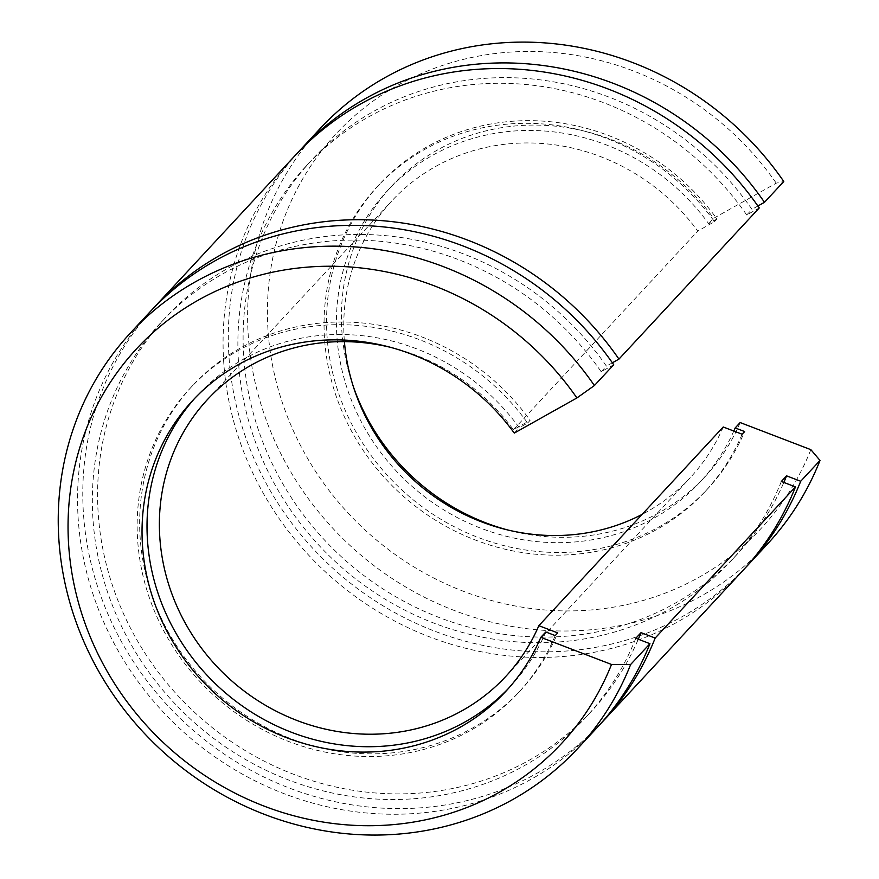 <?xml version="1.0" encoding="UTF-8"?>
<svg xmlns="http://www.w3.org/2000/svg" width="879" height="879" viewBox="0 0 879 879"><rect width="100%" height="100%" fill="white"/><g stroke="black" fill="none" stroke-linecap="round" stroke-linejoin="round"><path stroke-width="0.66" stroke-dasharray="4.39 3.3" d="M742.766 570.669A305.255 284.796 42.9 0 1 325.285 571.746A305.255 284.796 42.9 0 1 295.278 155.352M599.83 724.626A305.255 284.796 42.9 0 1 184.986 722.901A305.255 284.796 42.9 0 1 152.397 309.342M597.237 727.46A305.255 284.796 42.9 0 1 179.755 728.537A305.255 284.796 42.9 0 1 149.76 312.144M740.162 422.557A213.685 199.357 42.9 0 1 705.167 476.561A213.685 199.357 42.9 0 1 507.436 529.894M353.468 386.991A213.685 199.357 42.9 0 1 391.935 185.832A213.685 199.357 42.9 0 1 713.638 218.311L776.256 183.151L783.793 181.503M810.867 449.663A289.993 270.556 42.9 0 1 399.176 557.33A289.993 270.556 42.9 0 1 343.217 126.455A289.993 270.556 42.9 0 1 776.256 183.151M767.301 544.222A305.255 284.796 42.9 0 1 349.831 545.299A305.255 284.796 42.9 0 1 319.824 128.905M745.359 567.834A305.255 284.796 42.9 0 1 330.515 566.109A305.255 284.796 42.9 0 1 297.915 152.55M514.281 433.094L519.269 427.721A213.685 199.357 42.9 0 0 197.566 395.253A213.685 199.357 42.9 0 0 195.094 397.956M545.793 631.979A213.685 199.357 42.9 0 1 510.798 685.972A213.685 199.357 42.9 0 1 508.282 688.631M555.231 635.594A223.859 208.85 42.9 0 1 518.258 692.894A223.859 208.85 42.9 0 1 212.103 693.685A223.859 208.85 42.9 0 1 190.106 388.331A223.859 208.85 42.9 0 1 527.62 423.03L519.269 427.721M527.62 423.03L530.114 420.349A223.859 208.85 42.9 0 0 192.6 385.639A223.859 208.85 42.9 0 0 214.597 691.004A223.859 208.85 42.9 0 0 520.753 690.213A223.859 208.85 42.9 0 0 557.715 632.902M390.309 347.282A203.51 189.864 42.9 0 1 513.402 429.732L530.114 420.349M513.402 429.732L697.794 231.056A203.51 189.864 42.9 0 0 391.913 200.808A203.51 189.864 42.9 0 0 344.414 341.634M723.241 426.996A203.51 189.864 42.9 0 1 690.235 477.693A203.51 189.864 42.9 0 1 642.131 514.38M742.118 434.226A223.859 208.85 42.9 0 1 705.156 491.537A223.859 208.85 42.9 0 1 399 492.328A223.859 208.85 42.9 0 1 377.003 186.963A223.859 208.85 42.9 0 1 714.517 221.673L697.794 231.056M714.517 221.673L717 218.992A223.859 208.85 42.9 0 0 379.497 184.282A223.859 208.85 42.9 0 0 401.494 489.636A223.859 208.85 42.9 0 0 707.639 488.845A223.859 208.85 42.9 0 0 744.612 431.545M733.811 431.04A213.685 199.357 42.9 0 1 700.189 481.923A213.685 199.357 42.9 0 1 407.955 482.681A213.685 199.357 42.9 0 1 386.947 191.204A213.685 199.357 42.9 0 1 708.65 223.673L717 218.992M708.65 223.673L713.638 218.311M635.814 638.275A289.993 270.556 42.9 0 1 586.051 717.077A289.993 270.556 42.9 0 1 189.446 718.11A289.993 270.556 42.9 0 1 160.945 322.527A289.993 270.556 42.9 0 1 601.203 371.762L613.718 364.741M601.203 371.762L606.433 366.125A289.993 270.556 42.9 0 0 166.175 316.89A289.993 270.556 42.9 0 0 194.677 712.462A289.993 270.556 42.9 0 0 591.281 711.441A289.993 270.556 42.9 0 0 638.308 639.231M612.366 362.796L606.433 366.125M781.343 481.483A289.993 270.556 42.9 0 1 731.57 560.286A289.993 270.556 42.9 0 1 334.976 561.307A289.993 270.556 42.9 0 1 306.474 165.735A289.993 270.556 42.9 0 1 746.732 214.97L759.247 207.938M746.732 214.97L751.963 209.334A289.993 270.556 42.9 0 0 311.704 160.088A289.993 270.556 42.9 0 0 340.206 555.671A289.993 270.556 42.9 0 0 736.811 554.649A289.993 270.556 42.9 0 0 783.837 482.439M757.896 206.005L751.963 209.334M505.821 691.344L510.798 685.972M192.578 400.615L197.566 395.253M518.258 692.894L520.753 690.213M190.106 388.331L192.6 385.639M505.832 676.369L690.235 477.693M207.51 399.484L391.913 200.808M705.156 491.537L707.639 488.845M377.003 186.963L379.497 184.282M700.189 481.923L705.167 476.561M386.947 191.204L391.935 185.832M586.051 717.077L591.281 711.441M160.945 322.527L166.175 316.89M731.57 560.286L736.811 554.649M306.474 165.735L311.704 160.088"/><path stroke-width="1.32" d="M611.52 664.458A289.993 270.556 42.9 0 1 199.819 772.125A289.993 270.556 42.9 0 1 143.859 341.239A289.993 270.556 42.9 0 1 576.91 397.945L514.281 433.094A213.685 199.357 42.9 0 0 192.578 400.615A213.685 199.357 42.9 0 0 213.586 692.103A213.685 199.357 42.9 0 0 505.821 691.344A213.685 199.357 42.9 0 0 540.805 637.341L611.52 664.458L630.639 664.502L649.944 643.692L635.814 638.275L641.044 632.638L655.174 638.055L795.473 486.9A305.255 284.796 42.9 0 1 742.766 570.669L602.467 721.824A305.255 284.796 42.9 0 1 599.83 724.626M152.397 309.342A305.255 284.796 42.9 0 1 154.99 306.507L295.278 155.352A305.255 284.796 42.9 0 1 759.247 207.938L618.948 359.104L612.366 362.796M655.174 638.055A305.255 284.796 42.9 0 1 602.467 721.824M154.99 306.507A305.255 284.796 42.9 0 1 618.948 359.104M649.944 643.692A305.255 284.796 42.9 0 1 597.237 727.46L577.921 748.271A305.255 284.796 42.9 0 1 160.439 749.347A305.255 284.796 42.9 0 1 130.444 332.954A305.255 284.796 42.9 0 1 594.402 385.54L613.718 364.741A305.255 284.796 42.9 0 0 149.76 312.144L130.444 332.954M630.639 664.502A305.255 284.796 42.9 0 1 577.921 748.271M507.436 529.894A213.685 199.357 42.9 0 1 353.468 386.991M540.805 637.341L545.793 631.979L555.231 635.594L557.715 632.902L538.849 625.672L723.241 426.996L742.118 434.226L744.612 431.545L735.174 427.93L740.162 422.557L810.867 449.663L820.019 460.453A305.255 284.796 42.9 0 1 767.301 544.222L747.996 565.032A305.255 284.796 42.9 0 1 745.359 567.834M297.915 152.55A305.255 284.796 42.9 0 1 300.519 149.705L319.824 128.905A305.255 284.796 42.9 0 1 783.793 181.503L764.477 202.302L757.896 206.005M795.473 486.9L781.343 481.483L786.573 475.847L800.703 481.263L820.019 460.453M800.703 481.263A305.255 284.796 42.9 0 1 747.996 565.032M300.519 149.705A305.255 284.796 42.9 0 1 764.477 202.302M508.282 688.631A213.685 199.357 42.9 0 1 218.563 686.73A213.685 199.357 42.9 0 1 195.094 397.956M538.849 625.672A203.51 189.864 42.9 0 1 505.832 676.369A203.51 189.864 42.9 0 1 227.518 677.083A203.51 189.864 42.9 0 1 207.51 399.484A203.51 189.864 42.9 0 1 390.309 347.282M642.131 514.38A203.51 189.864 42.9 0 1 344.414 341.634M735.174 427.93A213.685 199.357 42.9 0 1 733.811 431.04M594.402 385.54L576.91 397.945M641.044 632.638A289.993 270.556 42.9 0 1 638.308 639.231M786.573 475.847A289.993 270.556 42.9 0 1 783.837 482.439"/></g></svg>
